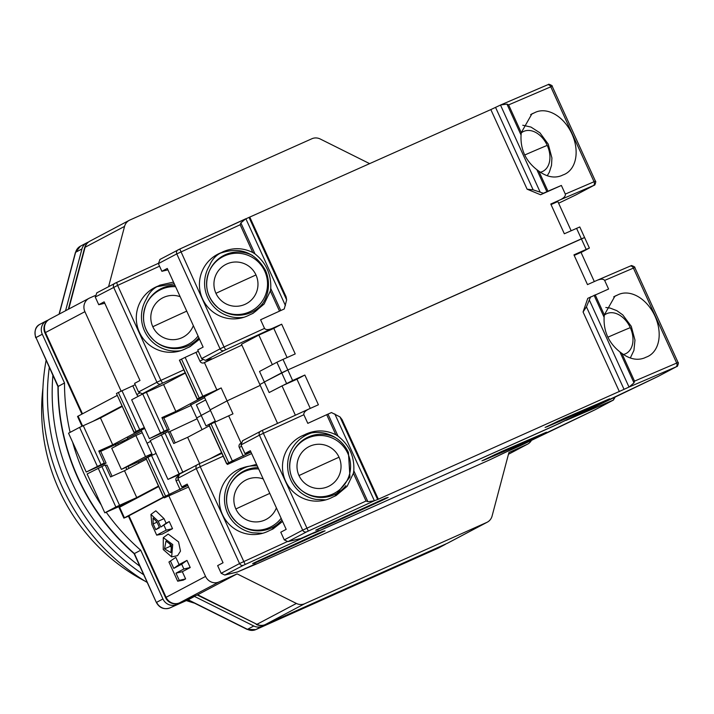 <?xml version="1.0" encoding="UTF-8"?>
<svg xmlns="http://www.w3.org/2000/svg" width="714" height="714" viewBox="0 0 714 714"><rect width="100%" height="100%" fill="white"/><g stroke="black" fill="none" stroke-linecap="round" stroke-linejoin="round"><path stroke-width="1.07" d="M163.256 549.548L171.646 556.893L172.726 544.532L163.274 537.66L163.256 549.548M171.646 556.893L177.572 555.644L180.49 551.128L178.554 541.899L168.165 534.072L163.274 537.66M172.333 548.709L170.343 546.246L169.78 542.667M164.523 548.879L166.014 541.051L171.467 545.201L170.923 552.6L164.523 548.879L170.343 546.246M134.116 553.671L134.41 553.564A210.871 198.403 62.1 0 1 78.183 478.032A210.871 198.403 62.1 0 1 58.191 386.319L35.977 337.57L42.287 334.232L64.51 382.981L57.959 386.551C57.986 418.306 64.644 448.865 77.915 478.201C91.347 507.458 110.081 532.617 134.116 553.671L156.357 602.482L134.41 553.564L140.72 550.226L162.944 598.975L156.625 602.313A10.54 9.925 62.1 0 0 170.057 607.864L194.494 596.431L253.773 625.999L247.463 629.337L188.184 599.769L194.494 596.431M531.439 440.377A10.54 9.925 -117.9 0 1 527.61 444.135A10.54 9.925 -117.9 0 1 527.048 444.411L508.93 452.498L492.08 516.061A10.54 9.925 -117.9 0 1 487.305 522.166A10.54 9.925 -117.9 0 1 486.743 522.434L304.753 603.696A10.54 9.925 -117.9 0 1 296.39 603.446L237.11 573.877L218.993 581.964A10.54 9.925 -117.9 0 1 205.561 576.421L168.834 495.846M108.599 286.617L124.557 226.392A10.54 9.925 -117.9 0 1 129.341 220.287A10.54 9.925 -117.9 0 1 129.823 220.055L311.964 138.712A10.54 9.925 -117.9 0 1 320.247 139.007L369.709 163.676M121.13 391.174L84.904 311.679A10.54 9.925 -117.9 0 1 89.036 298.318A10.54 9.925 -117.9 0 1 89.598 298.041L94.971 295.641M151.85 453.792L145.513 456.621L135.892 435.522L142.238 432.693M121.942 405.998L93.266 421.171M135.892 435.522L111.741 448.303L121.362 469.401L139.48 461.315L152.207 454.577M145.513 456.621L121.362 469.401M119.604 507.243L119.068 507.565L123.879 518.123L124.415 517.793L119.604 507.243L158.66 486.573M205.561 576.421L166.094 597.306L128.939 515.767L164.006 497.212M175.805 557.375L168.941 562.016L175.805 557.375L179.089 564.569L186.979 560.392L190.227 567.532L182.338 571.709L185.613 578.902L183.266 580.143L177.679 581.196L168.941 562.016M164.024 518.632L155.831 510.822L150.949 514.41L151.895 524.603L156.696 535.152L162.283 534.108L172.529 528.681L169.272 521.55L166.112 523.219L164.024 518.632L158.205 521.265L150.949 514.41M237.11 573.877L197.653 594.762L179.526 602.848L218.993 581.964M304.753 603.696L265.126 624.652M197.171 594.976L256.933 624.322A10.54 9.925 62.1 0 0 265.296 624.58L447.285 543.318A10.54 9.925 62.1 0 0 447.848 543.042L487.305 522.166M447.196 543.363L486.743 522.434M117.132 395.449L77.54 416.44L81.994 426.213M138.918 463.091L138.346 461.824M128.208 439.583L127.119 437.191M128.466 516.231L123.879 518.123M163.47 497.123L124.415 517.793M128.939 515.767L128.404 516.097L165.568 597.627L166.094 597.306A10.54 9.925 62.1 0 0 179.526 602.848A10.54 3.561 65.9 0 1 179.455 602.884L197.653 594.762L256.933 624.322L296.39 603.446M170.521 561.177L173.797 568.371L179.089 564.569M173.797 568.371L181.686 564.194L186.979 560.392M181.686 564.194L183.873 568.996L190.227 567.532M183.873 568.996L175.983 573.172L182.338 571.709M175.983 573.172L179.259 580.366L185.613 578.902M179.259 580.366L177.679 581.196M172.529 528.681L166.175 530.145L156.696 535.152M158.205 521.265L160.828 527.021L166.112 523.219M160.828 527.021L169.272 521.55M163.988 525.352L166.175 530.145M265.296 624.58L265.224 624.616A10.54 10.54 0 0 1 256.219 624.429M126.833 469.491L125.869 467.393M116.123 445.982L115.516 444.661M262.136 626.249L444.126 544.987L437.816 548.325L255.826 629.596L262.136 626.249A10.54 9.925 -117.9 0 1 253.773 625.999M445.902 543.952A10.54 9.925 -117.9 0 1 444.688 544.72A10.54 9.925 -117.9 0 1 444.126 544.987M88.563 241.992L87.286 242.564A10.54 9.925 -117.9 0 0 86.724 242.84A10.54 9.925 -117.9 0 0 81.94 248.945L65.572 310.733M48.257 320.024L46.981 320.595A10.54 9.925 -117.9 0 0 46.419 320.863A10.54 9.925 -117.9 0 0 42.287 334.232M64.51 382.981A210.871 198.403 62.1 0 0 70.124 432.372M72.623 442.18A210.871 198.403 62.1 0 0 101.263 505.021M106.234 512.25A210.871 198.403 62.1 0 0 140.72 550.226M176.376 604.517A10.54 9.925 -117.9 0 1 162.944 598.975M117.774 443.608L118.328 444.813M128.154 466.376L129.038 468.322M153.153 523.933L153.091 518.052L156.946 521.934L159.561 527.691L155.777 529.69L153.153 523.933L157.053 522.175M155.777 529.69L159.32 527.146M169.977 607.9A5.275 1.785 -114.1 0 0 170.021 607.882A5.275 1.785 -114.1 0 0 170.057 607.864L188.112 599.805M139.837 566.22A205.596 193.449 -117.9 0 1 52.89 375.439A205.596 193.449 -117.9 0 0 139.837 566.22M143.728 574.77A205.596 193.449 -117.9 0 1 49.293 367.54A205.596 193.449 -117.9 0 0 143.728 574.77M145.094 581.169A184.515 173.609 -117.9 0 1 42.929 388.104M194.538 603.169A205.596 193.449 -117.9 0 1 186.354 600.59M147.245 582.472A205.596 193.449 -117.9 0 1 46.08 360.49M193.342 325.638A22.152 22.018 76.5 0 1 152.805 326.726A22.152 22.018 76.5 0 1 180.151 296.694M198.081 336.035A30.657 30.47 76.5 0 1 146.218 304.432L146.531 303.736A31.63 31.434 76.5 0 1 175.001 285.377M96.872 292.829L95.248 297.042L98.746 304.717L104.146 301.852L139.989 380.508L134.589 383.373L138.525 392.004L156.928 382.258L113.651 287.305A3.159 2.972 62.1 0 1 115.061 283.208L158.276 263.368L116.641 282.458L117.614 285.413L159.552 266.188M199.527 339.195L190.013 346.674L186.399 348.316A34.263 34.058 76.5 0 1 137.847 328.199A34.263 34.058 76.5 0 1 158.035 286.082L158.142 286.028M174.243 283.717L157.062 286.662L159.874 285.172L173.502 282.092M98.746 304.717L104.788 303.263M152.448 455.104L147.048 443.242L150.609 441.359L147.048 443.242L141.14 430.292L144.71 428.409M202.053 429.676L196.707 417.931L201.259 415.521L196.707 417.931L190.254 403.776M197.091 418.788L168.558 432.14L197.091 418.788M215.289 421.046L206.016 425.955L201.205 415.405L210.478 410.496L201.205 415.405L196.395 404.856L205.677 399.938M188.585 347.379A34.263 34.058 -103.5 0 0 198.938 337.901M157.062 286.662C152.287 289.241 148.717 293.374 146.352 299.032A34.263 34.058 -103.5 0 0 180.91 350.654M144.308 393.182L142.184 393.753L138.525 392.004M116.444 393.494L133.991 432.443L139.712 429.623L122.005 390.781L118.345 392.495L116.444 393.494L134.152 432.345M122.005 390.781L135.196 384.694M122.156 406.48L100.46 417.958L79.584 427.365L68.535 433.211L86.242 472.052L104.253 463.02L98.791 451.034L112.705 444.813L141.113 429.783L133.991 432.443M99.067 451.65L100.62 451.15L106.083 463.136L86.242 472.052M100.71 451.346L127.886 438.878M127.922 438.262L141.497 431.077M144.326 427.57L139.712 429.623M163.14 432.568L163.613 433.612M198.876 337.776A31.63 31.434 76.5 0 1 155.661 341.792L155.063 341.31C143.684 331.028 140.738 318.739 146.218 304.432A30.657 30.47 76.5 0 1 175.599 286.689M100.46 417.958L112.705 444.813M132.875 385.926L136.811 394.556A3.159 2.972 62.1 0 0 138.462 396.199M104.253 463.02L102.789 464.198L106.083 463.136M276.398 507.886A22.152 22.018 76.5 0 1 235.861 508.975A22.152 22.018 76.5 0 1 263.207 478.942M248.472 466.322A34.263 34.058 -103.5 0 0 252.899 532.822L262.725 533.278M256.558 464.35L241.091 468.33A34.263 34.058 -103.5 0 0 222.447 514.499A34.263 34.058 -103.5 0 0 269.455 530.564L273.069 528.922L282.583 521.443M281.932 520.024A31.63 31.434 76.5 0 1 238.717 524.04L238.119 523.567A30.657 30.47 76.5 0 1 258.655 468.937M560.838 422.59L568.576 418.922M560.909 422.75L315.213 532.626L314.99 532.153M308.287 535.152L315.213 532.626M311.081 534.233L243.581 565.22L224.803 575.047L237.102 572.092A3.159 3.142 -103.5 0 0 237.673 571.896L257.442 563.569A3.159 1.071 65.9 0 1 257.415 563.578L256.861 563.765A3.159 3.142 -103.5 0 0 257.442 563.569L489.617 459.887L595.369 409.613M504.013 452.971L521.363 445.224A3.159 1.071 -114.1 0 0 521.363 445.224A3.159 1.071 -114.1 0 0 521.381 445.215A3.159 2.204 64.3 0 0 521.443 445.188A3.159 2.204 64.3 0 0 521.497 445.152M504.03 452.962L489.679 459.861A3.159 2.204 64.3 0 0 489.733 459.834M224.803 575.047L221.144 573.288L217.645 565.622L223.045 562.757L187.202 484.11L181.802 486.966L177.866 478.326L179.491 474.123M163.925 497.042L164.309 497.872L188.541 487.046M227.061 463.627L227.445 464.457L251.649 453.568M181.802 486.966L187.496 485.6L169.218 494.374L151.511 455.523L145.951 458.245L163.497 497.185L169.218 494.374M164.309 497.872L170.619 494.525L163.497 497.185M158.446 486.091L136.749 497.578L115.864 506.976L104.815 512.822L129.743 501.88M146.2 459.236L124.504 470.713L110.59 476.934L105.128 464.939L87.117 473.971L104.815 512.822M151.511 455.523L156.125 453.461M271.65 529.627L281.994 520.149M257.299 465.965A34.263 34.058 -103.5 0 0 240.118 468.911L241.091 468.33M215.342 421.162L206.016 425.955M177.759 476.024L177.456 475.354M177.563 476.791A3.159 2.972 62.1 0 0 176.153 480.888L180.089 489.518M124.504 470.713L136.749 497.578M112.062 476.274L106.957 465.055L105.404 465.555M281.137 518.284A30.657 30.47 76.5 0 1 238.119 523.567C226.74 513.277 223.794 500.987 229.274 486.68L229.587 485.984A31.63 31.434 76.5 0 1 258.057 467.634M245.143 304.289A22.152 22.018 76.5 0 1 215.94 293.32A22.152 22.018 76.5 0 1 226.775 263.993A22.152 22.018 76.5 0 1 255.978 274.961A22.152 22.018 76.5 0 1 245.143 304.289M521.256 132.911A22.152 15.449 -115.7 0 1 523.844 131.34A22.152 15.449 -115.7 0 1 547.227 145.388A22.152 15.449 -115.7 0 1 542.212 171.646A22.152 15.449 -115.7 0 1 540.373 172.244M249.829 217.208L286.109 296.828L286.644 299.907L249.043 217.395L490.839 109.59L527.119 189.201L540.552 194.752L561.374 185.453L547.968 191.209L538.811 171.128C546.799 176.938 554.367 178.438 561.534 175.635L562.828 175.01A34.263 23.901 64.3 0 0 564.819 174.207A34.263 23.901 64.3 0 0 571.941 133.893A34.263 23.901 64.3 0 0 535.116 112.446A34.263 23.901 64.3 0 0 534.465 112.776L530.636 114.615M262.823 303.388A31.63 31.434 76.5 0 1 218.787 308.377L218.198 307.904C206.819 297.622 203.874 285.323 209.354 271.017A30.657 30.47 76.5 0 1 264.76 271.177A30.657 30.47 76.5 0 1 218.198 307.904A30.657 30.47 76.5 0 1 209.354 271.017L209.666 270.32A31.63 31.434 76.5 0 1 252.417 255.407M249.043 217.395L179.776 249.043L245.438 218.939M534.465 112.776L531.903 113.865L521.274 132.643L508.627 104.887L506.958 104.101L500.648 104.976L490.839 109.59M245.705 218.814L240.868 222.92L240.154 224.767L176.786 253.889A3.159 2.972 62.1 0 1 178.197 249.802L179.785 249.043L224.026 346.968L264.528 328.395L260.592 319.765L284.261 308.957L286.644 299.907M160.007 259.423L158.383 263.627L161.882 271.302L167.281 268.446L203.124 347.102L197.724 349.958L201.66 358.589L220.064 348.851L176.786 253.889L158.383 263.627M501.023 104.815L547.415 84.886A3.159 2.267 66.8 0 1 547.477 84.859L500.648 104.976M584.329 237.673L287.813 369.95L283.003 359.392L295.23 353.93L281.682 324.201L272.043 328.502C268.214 329.993 265.715 329.957 264.528 328.395M561.374 185.453L565.309 194.083C565.711 195.993 564.078 197.876 560.419 199.733L550.78 204.034L564.337 233.773L579.786 226.963L584.587 237.512L581.374 238.86L586.185 249.409L589.398 248.061L581.062 252.497M260.592 319.765L284.261 308.957M251.721 313.973A34.263 34.058 -103.5 0 0 265.367 270.222C254.925 252.131 239.868 246.473 220.198 253.247L223 251.765C233.023 247.428 242.956 247.678 252.801 252.524L254.969 253.881C266.09 262.797 271.347 274.337 270.749 288.492L270.338 291.009L264.135 304.003L253.14 313.259L249.534 314.91A34.263 34.058 76.5 0 1 200.982 294.784A34.263 34.058 76.5 0 1 221.17 252.676L221.278 252.613M161.882 271.302L167.924 269.856M221.17 387.943L227.07 400.893L260.226 385.382L227.07 400.893L210.175 409.827L204.275 396.877L221.17 387.943L202.847 396.216L185.14 357.366L179.419 360.186L197.126 399.028L202.847 396.216M287.09 357.571L273.792 328.378L281.682 324.201M283.003 359.392L276.889 362.257L281.7 372.806L264.341 381.99L287.813 369.95L581.374 238.86L576.564 228.31M277.55 423.384L259.842 384.525L264.394 382.115L259.842 384.525L241.475 344.237L258.843 335.053L273.792 328.378M527.119 189.201L533.135 189.844L543.39 193.244L540.552 194.752M547.968 191.209L543.39 193.244M220.198 253.247C215.423 255.835 211.853 259.958 209.488 265.626A34.263 34.058 -103.5 0 0 244.045 317.239M205.32 360.338L211.603 358.776L205.32 360.338L201.66 358.589M185.14 357.366L198.331 351.288M185.292 373.065L163.595 384.551L142.72 393.949L131.671 399.795L149.369 438.646L167.388 429.614L161.917 417.619L175.84 411.407L204.249 396.368L197.126 399.028M162.203 418.234L163.756 417.735L169.218 429.73L149.369 438.646M163.845 417.94L191.022 405.463M191.057 404.847L204.632 397.662M575.886 194.913L558.616 203.231L575.654 195.038M538.811 171.128L536.839 169.673C525.584 160.811 520.327 149.271 521.059 135.062L521.274 132.643M196.011 352.511L199.947 361.141A3.159 2.972 62.1 0 0 203.981 362.81L241.867 345.094M272.337 364.667L258.843 335.053M276.889 362.257L259.53 371.441L269.151 392.539L292.615 380.5L287.813 369.95L281.7 372.806L286.51 383.356M551.029 204.579L557.839 201.535L571.146 230.729M216.886 389.942L204.427 362.605M163.595 384.551L175.84 411.407M167.388 429.614L165.925 430.783L169.218 429.73M604.312 315.16A22.152 15.449 -115.7 0 1 606.9 313.589A22.152 15.449 -115.7 0 1 630.284 327.637A22.152 15.449 -115.7 0 1 625.268 353.894A22.152 15.449 -115.7 0 1 623.429 354.492M309.831 446.241A22.152 22.018 76.5 0 1 339.034 457.21A22.152 22.018 76.5 0 1 328.199 486.537A22.152 22.018 76.5 0 1 298.996 475.569A22.152 22.018 76.5 0 1 309.831 446.241M311.607 432.907A34.263 34.058 -103.5 0 0 316.034 499.416L325.861 499.871M285.582 481.093A34.263 34.058 -103.5 0 0 332.59 497.158L336.196 495.507L347.174 486.27L353.394 473.257L366.05 501.014L367.906 501.701L374.216 500.826L378.349 499.22L342.06 419.6L339.962 416.896L331.474 412.549L326.709 414.691L335.857 434.772C326.048 429.926 316.115 429.676 306.056 434.014L304.226 434.924A34.263 34.058 -103.5 0 0 285.582 481.093M345.888 485.636A31.63 31.434 76.5 0 1 301.843 490.625L301.254 490.152A30.657 30.47 76.5 0 1 307.395 438.235A30.657 30.47 76.5 0 1 347.816 453.426A30.657 30.47 76.5 0 1 301.254 490.152C289.875 479.87 286.93 467.572 292.41 453.265L292.722 452.578A31.63 31.434 76.5 0 1 335.473 437.655M675.935 366.889A3.159 2.267 -113.2 0 0 676.667 363.033L633.389 268.071A3.159 2.267 -113.2 0 0 630.096 266.143L597.145 280.307C600.965 278.817 603.473 278.853 604.651 280.415L608.587 289.045L587.765 298.345L583.07 311.982L586.444 306.833L624.045 389.344L629.168 386.988L633.996 382.882L634.523 381.133L678.059 362.48C679.103 362.168 677.158 367.487 677.095 366.318L676.551 366.657A3.159 2.972 62.1 0 1 676.381 366.737L629.168 386.988M624.045 389.344L378.349 499.22M374.216 500.826L306.717 531.805L287.938 541.631L300.237 538.686A3.159 3.142 -103.5 0 0 300.808 538.49L320.577 530.154A3.159 1.071 65.9 0 1 320.55 530.163L319.997 530.35A3.159 3.142 -103.5 0 0 320.577 530.154L552.752 426.481L658.504 376.198M567.148 419.555L584.489 411.808A3.159 1.071 -114.1 0 0 584.516 411.799L658.272 376.332M567.166 419.546L552.734 426.49A3.159 1.071 -114.1 0 0 552.734 426.49A3.159 1.071 -114.1 0 0 552.752 426.481A3.159 2.204 64.3 0 0 552.814 426.454A3.159 2.204 64.3 0 0 552.868 426.428M287.938 541.631L284.279 539.882L280.781 532.207L286.18 529.351L250.337 450.695L244.938 453.551L241.002 444.92L242.626 440.716M586.185 249.409L573.949 254.871L587.497 284.609L597.145 280.307M326.709 414.691L307.805 423.357L303.869 414.727C303.477 412.808 305.101 410.925 308.76 409.077L318.399 404.767L304.851 375.037L292.615 380.5M241.002 444.92L259.405 435.183A3.159 2.972 -117.9 0 1 260.815 431.086L308.76 409.077L262.395 430.337L263.368 433.291L303.869 414.727M583.07 311.982L619.359 391.602M645.768 357.321L644.59 357.884C637.459 360.695 629.882 359.196 621.867 353.376L619.895 351.922C608.774 343.006 603.517 331.466 604.115 317.311L604.33 314.892L614.959 296.123L617.521 295.025A34.263 23.901 -115.7 0 1 618.172 294.695A34.263 23.901 -115.7 0 1 654.559 315.222A34.263 23.901 -115.7 0 1 647.875 356.456A34.263 23.901 -115.7 0 1 645.884 357.259L645.813 357.303M215.583 421.697L210.175 409.827L227.07 400.893L232.969 413.843L208.925 424.928L226.633 463.779L232.353 460.958L214.646 422.117M304.851 375.037L296.962 379.214L310.26 408.408M590.603 296.846L586.444 306.833M613.692 296.863L617.521 295.025M244.938 453.551L250.632 452.185L232.353 460.958M227.445 464.457L233.755 461.119L226.633 463.779M221.581 452.685L209.8 458.915M189.781 468.67L167.951 479.415L178.402 474.926M209.336 425.821L187.639 437.307L173.725 443.519L168.263 431.533L150.243 440.565L167.951 479.415M335.857 434.772L338.025 436.129C349.28 444.992 354.537 456.523 353.805 470.74L353.394 473.257M334.786 496.221L349.958 477.023L348.423 452.48A34.263 34.058 -103.5 0 0 303.254 435.495L304.226 434.924M574.199 255.416L581.009 252.372L594.316 281.566M295.373 415.218L282.012 385.89L269.151 392.539M240.895 442.618L228.694 415.843M296.962 379.214L282.012 385.89M240.698 443.385A3.159 2.972 62.1 0 0 239.288 447.473L243.224 456.103M187.639 437.307L199.617 463.582M175.198 442.858L170.093 431.649L168.54 432.148M527.048 444.411L508.466 454.247M68.722 309.064L85.1 247.267L124.557 226.392M82.467 413.79L45.446 332.563L84.904 311.679M89.884 241.171A10.54 10.54 0 0 0 84.618 247.785A10.54 2.499 -165.2 0 1 85.1 247.267A10.54 9.925 -117.9 0 1 89.884 241.171L129.341 220.287M89.036 298.318L49.578 319.194A10.54 9.925 62.1 0 0 45.446 332.563L44.911 332.885L81.914 414.084M82.556 425.955L78.076 416.119M447.848 543.042A10.54 10.54 0 0 1 447.214 543.354L447.285 543.318M59.253 314.071L75.63 252.283L81.94 248.945M187.943 599.876L247.106 629.382A5.275 1.08 -63.5 0 0 247.463 629.337A10.54 9.925 62.1 0 0 255.826 629.596A5.275 1.785 65.9 0 1 255.791 629.614L437.78 548.343A5.275 1.785 -114.1 0 0 437.816 548.325A10.54 9.925 62.1 0 0 438.378 548.057L444.688 544.72M35.709 337.74C34.085 330.805 35.557 326.298 40.109 324.21A10.54 9.925 62.1 0 0 35.977 337.57L57.95 386.542M75.389 252.542L80.414 246.178A10.54 9.925 62.1 0 0 75.63 252.283A5.275 1.249 -165.2 0 0 75.389 252.542L59.057 314.178M437.744 548.361A5.275 1.785 -114.1 0 0 437.78 548.343L438.378 548.057M152.805 326.726A84.35 1.794 -24.5 0 1 186.738 311.134M142.773 393.548L160.962 383.927A3.159 2.972 -117.9 0 1 156.928 382.258L160.891 380.375L117.614 285.413L95.248 297.042M160.962 383.927L162.542 383.168L160.891 380.375L183.828 369.861M162.542 383.168L185.167 372.797M136.811 394.556L139.444 393.164M97.282 466.206L79.584 427.365M83.252 425.642L100.951 464.493M118.345 392.495L136.044 431.345M315.668 534.545L323.13 531.296L325.057 530.832L319.185 533.697L262.02 559.91L254.559 563.159L252.631 563.623L258.504 560.758L322.558 531.493M495.043 454.532L545.094 432.782L523.987 442.93L483.432 460.36L495.043 454.532A3.159 2.204 64.3 0 0 495.097 454.506A3.159 2.204 64.3 0 0 495.159 454.479M235.861 508.975A84.35 1.794 -24.5 0 1 269.794 493.383M225.392 574.841L237.673 571.896A3.159 1.071 65.9 0 1 237.646 571.905A3.159 1.071 65.9 0 1 237.628 571.914L254.978 564.167M595.065 409.774L612.799 400.304L566.032 420.394M318.712 533.162L319.185 533.697M325.057 530.832A3.159 3.142 76.5 0 1 324.486 531.029L322.674 531.466M323.13 531.296A3.159 3.142 76.5 0 1 322.63 531.475M253.077 563.328L315.677 534.536M252.631 563.623A3.159 3.142 -103.5 0 0 253.238 563.257M254.559 563.159A3.159 3.142 -103.5 0 0 255.915 561.954M262.02 559.91L261.538 559.365M525.049 441.395A3.159 2.267 66.8 0 1 523.987 442.93M533.483 438.61A3.159 2.204 -115.7 0 1 531.841 438.476M545.059 433.041A3.159 2.204 -115.7 0 1 544.22 433.157M483.432 460.36A3.159 2.267 -113.2 0 0 484.083 459.798M612.799 400.304A3.159 2.267 -113.2 0 0 613.888 397.68M613.255 400.152A3.159 2.972 62.1 0 0 613.415 400.063L615.2 397.046M257.415 563.578A3.159 1.071 65.9 0 1 257.397 563.587L489.599 459.905M243.581 565.22A3.159 2.972 -117.9 0 1 239.547 563.551L221.144 573.288M245.161 564.462L200.232 466.706L223.179 456.184M177.866 478.326L196.27 468.589L239.547 563.551L287.019 541.721M200.232 466.706L196.27 468.589A3.159 2.972 -117.9 0 1 197.68 464.502L199.268 463.743L200.232 466.706M221.893 453.372L199.268 463.743L221.893 453.372M178.473 479.656L176.153 480.888M115.864 506.976L98.157 468.125M101.825 466.412L119.533 505.262M163.658 497.087L145.951 458.245M147.852 457.237L165.55 496.087M215.94 293.32A84.35 1.794 -24.5 0 1 255.978 274.961M547.227 145.388A84.35 1.794 155.5 0 0 524.79 154.974M560.419 199.733L593.316 185.604A3.159 2.267 -113.2 0 0 594.048 181.74L595.44 181.195L552.163 86.233C553.207 85.796 547.772 83.574 548.638 84.439L547.477 84.859A3.159 2.267 66.8 0 1 550.771 86.778L594.048 181.74L565.309 194.083M552.163 86.233L508.627 104.887M252.801 252.524L240.154 224.767M279.495 311.099L270.338 291.009M533.135 189.844L495.525 107.332M254.969 253.881L240.868 222.92M280.781 310.51L270.749 288.492M205.909 360.142L224.098 350.512A3.159 2.972 -117.9 0 1 220.064 348.851L224.026 346.968L225.678 349.762L272.043 328.502M575.734 194.993L593.932 185.363A3.159 2.972 -117.9 0 1 593.762 185.444L575.582 195.074M506.958 104.101L521.059 135.062M536.839 169.673L546.87 191.691M203.981 362.81L211.603 358.776M224.098 350.512L225.678 349.762M593.316 185.604L593.762 185.444M540.052 191.87L500.487 105.047M245.857 218.743L285.43 305.565M199.947 361.141L202.58 359.758M160.418 432.8L142.72 393.949M146.379 392.236L164.086 431.086M197.287 398.93L179.58 360.088M181.481 359.08L199.179 397.93M316.213 529.922L386.265 497.881L388.193 497.417L382.32 500.291L325.156 526.504L315.767 530.207L321.639 527.343L385.694 498.077M558.178 421.117L608.23 399.367L587.122 409.524L546.567 426.945L558.178 421.117A3.159 2.204 64.3 0 0 558.232 421.09A3.159 2.204 64.3 0 0 558.294 421.064M630.284 327.637A84.35 1.794 155.5 0 0 607.846 337.222M298.996 475.569A84.35 1.794 -24.5 0 1 339.034 457.21M288.527 541.426L300.808 538.49A3.159 1.071 65.9 0 1 300.781 538.499A3.159 1.071 65.9 0 1 300.764 538.508L318.114 530.761M658.201 376.358L676.381 366.737M381.847 499.755L382.32 500.291M388.193 497.417A3.159 3.142 76.5 0 1 387.622 497.622L385.81 498.051M386.265 497.881A3.159 3.142 76.5 0 1 385.765 498.06M315.767 530.207A3.159 3.142 -103.5 0 0 316.364 529.842M317.694 529.743A3.159 3.142 -103.5 0 0 319.051 528.547M325.156 526.504L324.674 525.95M588.184 407.989A3.159 2.267 66.8 0 1 587.122 409.524M596.618 405.195A3.159 2.204 -115.7 0 1 594.976 405.07M608.194 399.626A3.159 2.204 -115.7 0 1 607.355 399.751M546.567 426.945A3.159 2.267 -113.2 0 0 547.219 426.392M552.734 426.49L320.55 530.163A3.159 1.071 65.9 0 1 320.532 530.172M306.717 531.805A3.159 2.972 -117.9 0 1 302.682 530.145L284.279 539.882M308.296 531.055L263.368 433.291L259.405 435.183L302.682 530.145L366.05 501.014M621.867 353.376L634.523 381.133M597.52 280.138L630.034 266.17A3.159 2.267 -113.2 0 1 630.096 266.143L631.256 265.733C630.391 264.867 635.826 267.09 634.782 267.518L604.651 280.415M595.181 294.811L604.33 314.892M339.962 416.896L377.563 499.407M619.895 351.922L633.996 382.882M594.084 295.293L604.115 317.311M367.906 501.701L353.805 470.74M338.025 436.129L327.994 414.102M334.812 413.933L374.377 500.755M629.007 387.059L589.443 300.237M241.609 446.25L239.288 447.473M179 473.569L161.293 434.719M164.961 433.005L182.668 471.847M226.793 463.681L209.086 424.83M210.987 423.83L228.685 462.681M508.457 454.274L527.61 444.135M84.618 247.785L68.33 309.269M49.578 319.194A10.54 10.54 0 0 0 44.911 332.885M165.568 597.627A10.54 10.54 0 0 0 179.455 602.884M156.357 602.482C159.534 608.033 164.086 609.836 170.021 607.882L188.148 599.787M40.109 324.21L46.419 320.863M80.414 246.178L86.724 242.84M247.106 629.382L255.791 629.614M116.641 282.458L96.693 292.918M144.041 393.307L142.184 393.753M546.505 432.193L501.96 451.337L481.977 460.833M595.217 409.693L613.415 400.063M595.137 409.738L521.363 445.224M256.861 563.765L254.755 564.274M237.102 572.092L237.646 571.905M179.312 474.212L199.26 463.743M179.776 249.043L159.829 259.512M593.932 185.363L594.476 185.024C594.539 186.193 596.485 180.874 595.44 181.195M547.254 175.733L549.343 172.19L551.52 165.353L551.922 157.981L548.227 144.112L539.927 132.84L530.975 127.074L522.764 125.236M609.64 398.787L565.095 417.931L545.103 427.427M605.82 307.484L610.095 308.073L616.798 310.644L622.778 314.901L631.265 326.325L634.969 340.123L633.925 350.396L630.31 357.991M658.353 376.287L676.551 366.657M319.997 530.35L317.891 530.859M300.237 538.686L300.781 538.499M589.398 248.061L584.587 237.512M634.782 267.518L678.059 362.48M242.448 440.806L262.395 430.337"/></g></svg>
